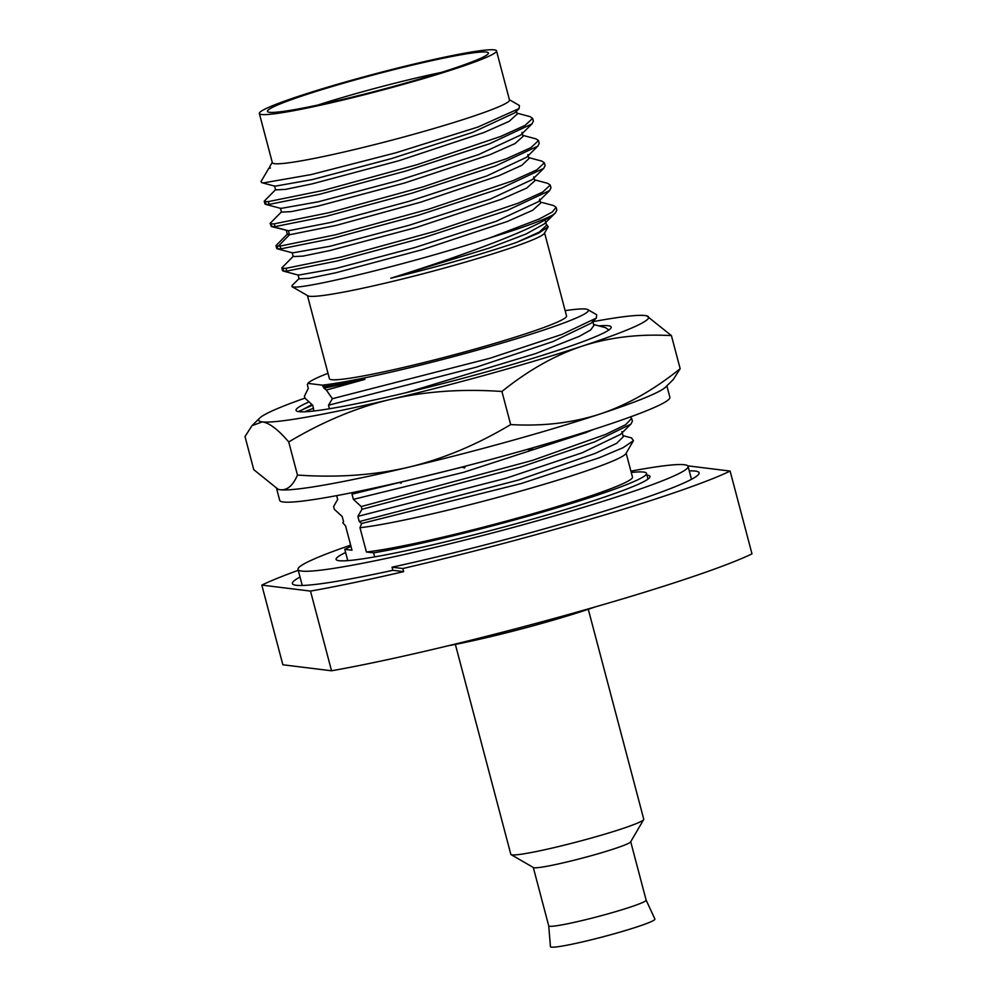 <?xml version="1.0" encoding="UTF-8"?>
<svg xmlns="http://www.w3.org/2000/svg" width="997" height="997" viewBox="0 0 997 997"><rect width="100%" height="100%" fill="white"/><g stroke="black" fill="none" stroke-linecap="round" stroke-linejoin="round"><path stroke-width="1.5" d="M687.743 465.836L730.116 471.07L751.987 553.858A256.578 18.332 165.2 0 1 331.54 670.782L282.861 664.775L261.812 585.089A256.578 18.332 165.2 0 1 298.253 570.309M730.116 471.07A256.578 18.332 165.2 0 1 402.825 568.527L403.648 571.642A256.578 18.332 165.2 0 1 310.491 591.096L331.54 670.782M265.314 201.643L268.392 201.606L269.128 204.385L266.049 204.422L264.953 203.949L264.217 201.17L265.314 201.643L266.049 204.422M271.184 223.876L274.262 223.839L274.998 226.618L271.371 226.556L270.087 223.403L271.184 223.876L271.919 226.655M277.066 246.109L280.145 246.072L280.88 248.851L277.802 248.889L276.705 248.415L275.97 245.636L277.066 246.109L277.802 248.889M282.936 268.33L286.014 268.305L286.75 271.084L283.671 271.109L282.575 270.648L281.839 267.869L282.936 268.33L283.671 271.109M323.601 386.612A146.621 10.481 -14.8 0 0 364.989 379.358L324.013 388.194L322.318 385.166L307.911 383.384L307.338 384.605L308.31 388.319L304.434 396.208L304.945 398.139L312.809 405.33L313.806 411.013M324.013 388.194L326.355 390.051L332.362 398.7L328.512 405.218L329.446 408.758M353.299 492.406L352.003 494.138L353.387 499.36L361.25 506.551L532.41 460.415L605.515 434.468L625.555 424.759L631.662 418.404L630.191 416.995M631.662 418.404L632.385 421.158L630.951 424.074L594.748 441.845L521.207 466.908L361.973 509.293L361.25 506.551M361.973 509.293L357.886 516.371L359.256 521.581L361.637 523.475L521.306 483.508L599.185 457.797L623.125 447.665L633.456 440.686L631.512 437.92L622.963 435.627M374.673 556.887L373.613 552.874L366.398 551.989L359.979 527.712L361.637 523.475M347.754 560.626L344.775 549.322L351.991 550.207L345.573 525.93L342.794 522.665L343.554 521.705L342.17 516.483L334.319 509.293L333.596 506.538L337.684 499.472L336.662 495.634M403.648 571.642L392.855 570.309L392.033 567.193L402.825 568.527M556.114 207.289L556.849 210.068L555.503 212.81L552.724 215.016A140.328 10.032 165.2 0 1 489.988 237.822L539.29 218.979L552.301 212.012L556.114 207.289L553.584 205.569L540.374 202.03M293.442 256.117L281.839 267.869M268.392 201.606L323.639 190.34L416.908 164.729L500.781 136.415L525.033 125.423L532.622 118.369L533.358 121.148L532.012 123.89L489.627 143.742L406.278 170.898L319.701 194.253L269.128 204.385M532.622 118.369L530.092 116.649L516.882 113.11M274.262 223.839L329.508 212.573L422.778 186.962L506.65 158.648L530.903 147.656L538.505 140.589L539.227 143.369L537.882 146.123L495.497 165.976L412.147 193.131L325.57 216.486L274.998 226.618M538.505 140.589L535.962 138.87L522.752 135.343M275.82 189.43L264.217 201.17M280.145 246.072L335.391 234.806L428.648 209.196L512.533 180.868L536.772 169.889L544.374 162.823L545.11 165.602L543.751 168.356L501.366 188.209L418.017 215.364L331.44 238.719L280.88 248.851M544.374 162.823L541.845 161.103L528.622 157.576M281.702 211.663L270.087 223.403M286.014 268.305L341.261 257.039L434.53 231.429L518.403 203.101L542.655 192.122L550.244 185.056L550.98 187.835L549.634 190.577L507.261 210.429L423.899 237.598L337.322 260.952L286.75 271.084M550.244 185.056L547.714 183.336L534.504 179.809M287.572 233.884L275.97 245.636M537.882 146.123L526.566 157.264L486.823 175.946L409.505 201.207L331.041 222.393L288.42 230.768L271.371 226.556M543.751 168.356L532.435 179.497L490.337 199.051L409.169 225.26L329.92 246.284L292.595 252.889L277.253 248.789M549.634 190.577L538.318 201.73L496.219 221.272L415.051 247.48L335.79 268.517L298.464 275.122L283.123 271.022M555.503 212.81L544.188 223.964L526.055 234.008L489.739 247.929L390.749 278.225A126.445 9.035 -14.8 0 0 516.558 242.396L538.704 233.124L548.188 226.78L546.406 224.313M552.724 215.016C532.822 230.307 451.342 259.494 390.749 278.225M272.256 162.374L269.776 166.624A126.445 9.035 -14.8 0 0 269.626 167.322A126.445 9.035 -14.8 0 0 270.424 168.019L268.741 168.393L260.977 181.641L261.675 182.638L263.744 182.85L310.939 174.625L395.909 152.778L478.111 126.98L519.138 108.548L519.425 105.52L509.405 99.725M519.138 108.548L514.813 112.811L472.703 132.364L391.534 158.573L312.285 179.597L274.973 186.202L261.675 182.638M532.012 123.89L520.696 135.031L478.597 154.585L397.429 180.793L318.168 201.818L280.842 208.423L265.501 204.323M268.741 168.393L269.95 167.197M259.345 113.508L272.343 162.685A122.643 8.761 -14.8 0 0 274.574 163.682A122.643 8.761 165.2 0 0 403.586 137.038A122.643 8.761 165.2 0 0 509.492 100.024L496.494 50.847A122.643 8.761 -14.8 0 0 494.263 49.85A122.643 8.761 -14.8 0 0 365.251 76.495A122.643 8.761 -14.8 0 0 259.345 113.508A122.643 8.761 -14.8 0 0 261.588 114.505A122.643 8.761 -14.8 0 0 390.6 87.861A122.643 8.761 -14.8 0 0 496.494 50.847M486.324 52.056A114.281 8.163 -14.8 0 0 363.843 77.504A114.281 8.163 -14.8 0 0 267.62 111.676A114.281 8.163 -14.8 0 0 269.514 112.3A114.281 8.163 -14.8 0 0 387.459 88.085A114.281 8.163 -14.8 0 0 488.405 53.34A114.281 8.163 -14.8 0 0 486.324 52.056M441.521 72.37A106.829 7.627 -14.8 0 0 317.781 105.071M270.424 168.019L269.626 167.322M517.144 114.107L509.118 121.372L483.732 132.601L398.688 160.779L312.298 183.834L285.416 189.393L275.596 189.904L274.536 185.903M521.979 132.414L523.039 136.415L514.988 143.605L489.602 154.834L404.558 183.012L318.168 206.067L291.286 211.626L281.466 212.124L280.406 208.136M527.849 154.647L528.909 158.648L521.792 165.315L499.086 175.634L421.12 202.042L336.288 225.372L289.479 234.769L287.348 234.357L286.289 230.369M299.324 278.35L292.096 285.466L291.996 286.625L293.654 286.986C306.004 288.843 413.257 263.071 489.988 237.822M533.731 176.88L534.791 180.868L526.74 188.059L501.354 199.288L416.322 227.466L329.932 250.534L303.038 256.092L293.218 256.59L292.158 252.59M539.601 199.113L540.661 203.101L532.597 210.305L507.211 221.521L422.167 249.699L335.79 272.767L308.908 278.325L299.088 278.824L298.028 274.823M545.484 221.346L546.53 225.334L539.377 232.027L516.558 242.396M548.188 226.78L544.374 233.298A122.643 8.761 165.2 0 1 434.393 270.76A122.643 8.761 165.2 0 1 309.606 296.271A122.643 8.761 -14.8 0 1 307.836 295.797L291.996 286.625M307.45 295.573L329.409 378.686A122.643 8.761 -14.8 0 0 331.64 379.683A122.643 8.761 -14.8 0 0 460.664 353.025A122.643 8.761 -14.8 0 0 566.558 316.024L544.599 232.912M322.318 385.166A145.238 10.381 -14.8 0 0 486.349 347.592A145.238 10.381 -14.8 0 0 587.844 309.631A145.238 10.381 -14.8 0 0 565.137 310.653M327.988 373.302A145.238 10.381 -14.8 0 0 307.911 383.384M326.355 390.051L364.989 379.358M587.844 309.631L596.68 314.74L596.368 318.055L561.859 334.444L490.063 358.222L332.362 398.7M608.095 330.518L608.17 329.484L605.453 327.639L593.589 324.474M466.683 465.836L465.499 466.185M461.898 467.194L352.003 494.138M630.939 424.074L620.508 434.368L582.36 452.713L505.915 478.273L357.886 516.371M593.377 429.495L586.897 432.162M585.762 432.623L463.53 472.341L353.387 499.36M621.879 431.564L623.262 436.773L616.645 443.329L595.209 453.411L518.789 479.956L359.256 521.581M593.863 325.521L590.635 329.995L579.344 336.325L535.788 353.549L406.253 392.644M596.356 318.055L591.134 323.202L552.986 341.56L476.541 367.108L328.512 405.218M359.979 527.712A145.238 10.381 -14.8 0 0 514.228 492.892A145.238 10.381 -14.8 0 0 625.892 453.61L633.456 440.686M626.153 453.161L632.472 477.077A145.238 10.381 165.2 0 1 525.556 515.798A145.238 10.381 165.2 0 1 366.398 551.989M648.025 479.096L646.517 473.363A159.757 11.416 165.2 0 0 643.601 472.067A159.757 11.416 -14.8 0 0 631.263 472.478M350.994 546.431A159.757 11.416 -14.8 0 0 344.775 549.322M646.517 473.363A159.757 11.416 165.2 0 1 546.182 511.012A159.757 11.416 165.2 0 1 373.613 552.874M310.491 591.096L261.812 585.089M300.035 577.051A210.753 15.055 -14.8 0 0 292.408 583.569A210.753 15.055 -14.8 0 0 296.259 585.289A210.753 15.055 -14.8 0 0 392.855 570.309M689.251 470.883A210.753 15.055 -14.8 0 1 695.27 471.07A210.753 15.055 165.2 0 1 699.109 472.79A210.753 15.055 165.2 0 1 598.2 513.044A210.753 15.055 165.2 0 1 392.033 567.193M595.147 606.936A101.669 7.266 165.2 0 1 448.239 645.744M654.904 919.072A54.012 3.863 165.2 0 1 608.606 935.323A54.012 3.863 165.2 0 1 551.453 947.15A54.012 3.863 -14.8 0 1 550.456 946.664L548.724 925.839A50.373 3.602 -14.8 0 0 548.724 925.864A50.373 3.602 -14.8 0 0 549.646 926.275A50.373 3.602 165.2 0 0 602.637 915.321A50.373 3.602 165.2 0 0 646.131 900.129A50.373 3.602 165.2 0 1 646.131 900.129L654.904 919.072M511.087 854.616L533.457 867.564A50.373 3.602 -14.8 0 0 534.193 867.764A50.373 3.602 165.2 0 0 585.438 857.283A50.373 3.602 165.2 0 0 630.615 841.892L643.676 819.584A68.743 4.91 165.2 0 1 582.024 840.583A68.743 4.91 165.2 0 1 512.084 854.89A68.743 4.91 -14.8 0 1 511.087 854.616A68.743 4.91 -14.8 0 1 510.825 854.329L455.367 644.411M588.292 609.292L643.75 819.21A68.743 4.91 165.2 0 1 643.676 819.584M666.856 385.851L669.872 397.267A201.78 14.419 -14.8 0 1 495.646 458.159A201.78 14.419 -14.8 0 1 283.385 502.002A201.78 14.419 165.2 0 1 279.708 500.357L276.668 488.854M277.739 489.215A201.78 14.419 -14.8 0 0 280.145 489.751A201.78 14.419 -14.8 0 0 482.76 448.5A201.78 14.419 -14.8 0 0 666.046 386.649M350.682 492.929L349.523 493.166M584.728 432.237L585.987 432.698L589.215 430.829M527.326 449.373L529.955 450.083L533.432 447.628M461.673 467.132L464.59 467.954L465.512 466.147M398.999 482.473L401.168 483.221L399.386 482.374M401.168 483.221L401.442 481.9M501.927 391.485C462.072 388.718 425.009 391.335 390.737 399.348A201.718 14.407 -14.8 0 0 582.086 346.171C554.893 355.244 528.173 370.348 501.927 391.485L510.676 424.585C542.991 426.417 572.764 422.89 600.007 414.017A201.718 14.407 165.2 0 1 408.67 467.194C442.88 458.981 476.89 444.787 510.676 424.585M259.656 418.117L251.929 425.719L262.286 421.881C269.327 422.853 278.138 429.545 288.731 441.958C322.517 421.756 356.515 407.549 390.737 399.348A201.718 14.407 165.2 0 1 262.286 421.881A201.718 14.407 165.2 0 1 259.656 418.117A201.718 14.407 165.2 0 1 304.945 398.127M592.854 321.695A201.718 14.407 165.2 0 1 644.972 315.538A201.718 14.407 165.2 0 1 646.679 315.85A201.718 14.407 165.2 0 1 582.086 346.171C609.329 337.298 639.114 333.783 671.417 335.615L680.166 368.716L673.249 379.558L665.522 387.16A201.718 14.407 -14.8 0 1 600.007 414.017C627.213 404.944 653.932 389.839 680.166 368.716M308.821 402.003A162.985 11.64 -14.8 0 0 296.67 411.051A162.985 11.64 -14.8 0 0 484.218 372.492A162.985 11.64 -14.8 0 0 611.011 327.988A162.985 11.64 -14.8 0 0 598.836 325.869M298.988 411.275L312.572 405.156M298.776 411.649L311.911 404.645M304.596 411.786L313.569 408.197M278.2 489.34L278.499 489.415A201.718 14.407 -14.8 0 0 280.207 489.739A201.718 14.407 -14.8 0 0 408.67 467.194C374.398 475.195 337.335 477.825 297.467 475.058C292.956 485.614 287.198 490.499 280.207 489.739L278.2 489.34L253.761 469.662L245.013 436.561L251.929 425.719M288.731 441.958L297.467 475.058M646.679 315.85L671.417 335.615M630.902 471.145A201.718 14.407 165.2 0 1 688.067 466.384A201.718 14.407 165.2 0 1 530.903 522.578A201.718 14.407 165.2 0 1 298.028 569.437A201.718 14.407 165.2 0 1 350.645 545.147M345.623 552.525A162.337 11.603 -14.8 0 0 336.089 559.379A162.337 11.603 -14.8 0 0 523.512 521.668A162.337 11.603 -14.8 0 0 646.978 475.108M273.502 226.78L288.42 230.768L289.479 234.769L278.562 245.947M517.169 114.181L516.11 110.181M608.394 330.319L608.17 329.484M593.888 325.62L592.517 320.411M533.308 867.477L548.724 925.864M630.715 841.742L646.131 900.129M688.067 466.384L691.482 479.32M298.028 569.437L302.265 585.476"/></g></svg>
